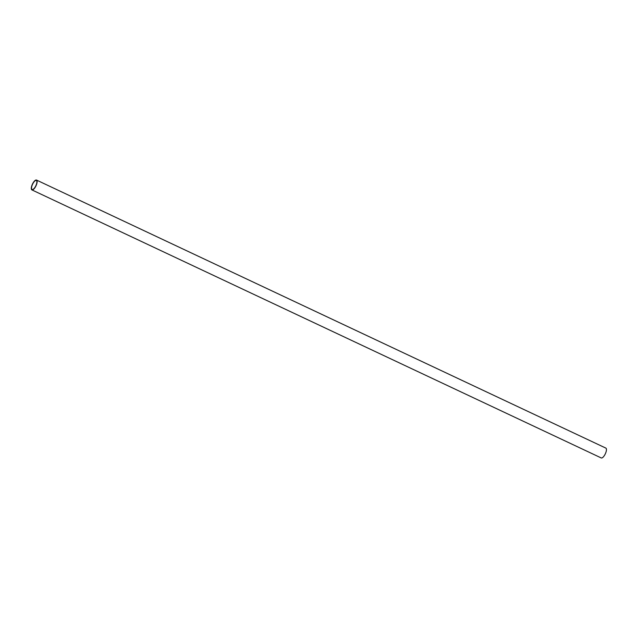 <?xml version="1.0" encoding="UTF-8"?>
<svg xmlns="http://www.w3.org/2000/svg" width="638" height="638" viewBox="0 0 638 638"><rect width="100%" height="100%" fill="white"/><g stroke="black" fill="none" stroke-linecap="round" stroke-linejoin="round"><path stroke-width="0.96" d="M36.573 180.658A4.984 1.802 115.2 0 1 35.664 186.113A4.984 1.802 115.2 0 1 32.091 189.494A4.984 1.802 115.2 0 1 32.586 184.215A4.984 1.802 115.2 0 1 36.334 180.474A4.984 1.802 115.2 0 1 36.573 180.658M36.525 180.068L605.845 448.099A5.431 1.962 115.2 0 1 606.1 448.299A5.431 1.962 115.2 0 1 605.111 454.248A5.431 1.962 115.2 0 1 601.211 457.932L31.9 189.901A5.431 1.962 115.2 0 1 32.434 184.151A5.431 1.962 115.2 0 1 36.525 180.068A5.431 1.962 115.2 0 1 36.789 180.267A5.431 1.962 115.2 0 1 35.8 186.216A5.431 1.962 115.2 0 1 31.9 189.901"/></g></svg>
